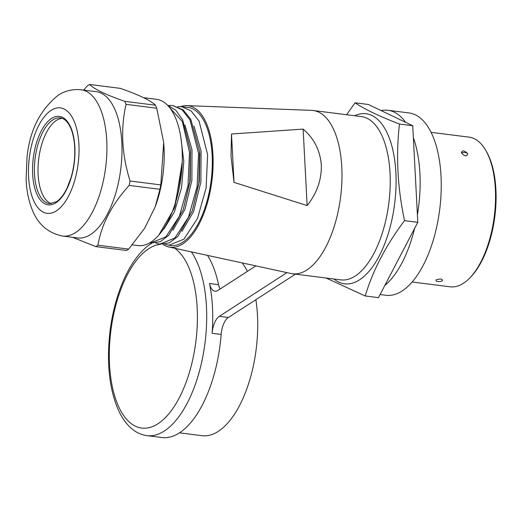 <?xml version="1.0" encoding="UTF-8"?>
<svg xmlns="http://www.w3.org/2000/svg" width="522" height="522" viewBox="0 0 522 522"><rect width="100%" height="100%" fill="white"/><g stroke="black" fill="none" stroke-linecap="round" stroke-linejoin="round"><path stroke-width="0.78" d="M286.956 272.634L219.312 316.332A17.141 7.934 -82.8 0 0 212.115 333.31A99.434 46.014 -82.8 0 0 209.505 283.531A17.141 7.934 -82.8 0 0 214.953 291.198A17.141 7.934 -82.8 0 0 217.955 290.395L255.884 265.894M381.106 110.586A91.892 42.523 97.2 0 1 387.944 110.279A91.892 42.523 97.2 0 1 405.601 122.305M413.365 137.691A91.892 42.523 97.2 0 1 417.404 214.836M414.618 228.388A91.892 42.523 97.2 0 1 384.799 285.501M295.445 274.141L228.362 317.48A17.141 7.934 97.2 0 0 221.158 334.452A99.434 46.014 -82.8 0 1 179.392 432.908A99.434 46.014 -82.8 0 1 161.983 437.534L146.904 435.629A99.434 46.014 97.2 0 0 164.019 431.192A99.434 46.014 97.2 0 0 164.319 431.002A99.434 46.014 97.2 0 0 204.33 347.854A99.434 46.014 97.2 0 0 191.359 251.885M220.056 289.044A17.141 7.934 97.2 0 1 218.548 284.679A99.434 46.014 -82.8 0 0 207.502 255.388M380.081 294.532L385.98 295.276A91.892 42.523 -82.8 0 0 402.071 291.002A91.892 42.523 -82.8 0 0 441.11 192.533A91.892 42.523 -82.8 0 0 409.052 112.948L387.944 110.279M412.139 281.997L450.166 286.813A75.436 34.909 -82.8 0 0 463.373 283.302A75.436 34.909 -82.8 0 0 469.637 278.095A75.436 34.909 -82.8 0 0 495.345 188.912A75.436 34.909 -82.8 0 0 485.793 150.434A75.436 34.909 -82.8 0 0 469.108 137.142L431.081 132.327M467.745 153.683C466.975 156.809 464.861 156.541 461.389 152.881C462.159 150.01 464.273 150.277 467.745 153.683A6.858 4.744 157.2 0 0 464.965 152.522A6.858 4.744 -22.8 0 0 461.389 152.881M442.428 280.653L442.304 280.725A6.858 6.858 0 0 1 436.118 280.98L436.072 279.844C440.522 278.546 442.636 278.813 442.428 280.653M469.637 278.095L470.661 277.045A74.059 34.269 -82.8 0 0 495.9 189.479A74.059 34.269 -82.8 0 0 486.524 151.706L485.793 150.434M179.503 432.836L202.047 435.694A92.577 42.837 -82.8 0 0 218.255 431.387A92.577 42.837 -82.8 0 0 255.865 299.713M247.402 271.375A92.577 42.837 -82.8 0 0 242.195 262.918M365.198 295.967L378.457 297.651L417.796 222.307L412.732 125.717L368.33 104.472L355.071 102.795C364.539 109.202 379.344 116.282 399.474 124.04C395.833 155.563 397.516 187.757 404.537 220.63C386.091 245.066 372.976 270.181 365.198 295.967L326.067 278.017M346.588 114.723L355.071 102.795M354.614 115.74A85.719 39.665 97.2 0 1 396.022 176.129A85.719 39.665 97.2 0 1 359.547 279.825A85.719 39.665 97.2 0 1 333.95 279.016M412.732 125.717L399.474 124.04M417.796 222.307L404.537 220.63M292.496 273.769L340.749 279.877A82.287 38.08 -82.8 0 0 390.032 173.076A82.287 38.08 -82.8 0 0 361.407 116.595L313.161 110.494A82.287 38.08 97.2 0 1 341.779 166.968A82.287 38.08 97.2 0 1 292.496 273.769A82.287 38.08 97.2 0 1 290.969 273.508L168.913 247.01A71.318 33.003 97.2 0 1 163.008 244.433M180.736 106.547A71.318 33.003 97.2 0 1 186.804 105.62L311.614 110.364A82.287 38.08 97.2 0 1 313.161 110.494M303.132 129.104C314.061 138.454 320.13 150.421 321.33 165.017C321.663 179.738 316.932 193.264 307.138 205.59L303.132 129.104L231.494 133.997L231.024 156.404L234.032 182.38L307.138 205.59M186.804 105.62A71.318 33.003 97.2 0 1 212.95 154.675A71.318 33.003 97.2 0 1 168.913 247.01M234.032 182.38L231.494 133.997M164.887 244.25L170.453 245.536A69.602 32.207 -82.8 0 0 212.141 155.204A69.602 32.207 -82.8 0 0 187.933 107.434L181.858 106.664M168.73 245.32L183.953 239.141L197.512 218.405L206.118 187.894L207.619 154.629L199.058 121.084L191.163 110.971L181.682 106.638L177.702 106.625M180.775 136.96L183.803 161.383L181.525 187.887L174.426 211.867L163.888 229.047M184.951 124.993L191.985 149.69L191.894 180.351L184.918 209.439L172.945 230.176M194.001 126.148L201.074 151.184L200.872 182.08L193.597 211.534L181.989 231.331M155.837 243.108L159.68 244.172L174.903 237.993L188.468 217.263L197.075 186.745L198.569 153.488L190.008 119.943L182.119 109.829L172.638 105.496L168.658 105.477M149.69 242.874L150.636 243.03L165.859 236.851L179.418 216.115L188.024 185.604L189.525 152.339L182.374 121.613L167.764 105.451M132.347 244.864L137.971 245.575A73.719 34.113 -82.8 0 0 150.884 242.149A73.719 34.113 -82.8 0 0 182.198 163.151A73.719 34.113 -82.8 0 0 156.483 99.304L143.557 97.673M163.64 142.245L156.763 108.237L126.037 104.348C120.451 128.993 121.796 154.551 130.056 181.01A85.034 39.346 97.2 0 1 129.175 185.414C111.858 204.448 101.451 224.388 97.947 245.223A85.034 39.346 97.2 0 1 96.877 245.94A85.034 39.346 97.2 0 1 95.807 246.606L126.533 250.495A85.034 39.346 -82.8 0 0 127.603 249.829A85.034 39.346 -82.8 0 0 128.673 249.105L144.666 228.244L155.321 206.562L159.902 189.303A85.034 39.346 -82.8 0 0 160.783 184.899L163.686 142.774A73.719 34.113 97.2 0 1 155.778 205.276L155.51 206.027M83.709 90.097L87.383 85.849A85.034 39.346 97.2 0 1 88.453 85.132A85.034 39.346 97.2 0 1 89.523 84.466C94.338 89.203 106.09 94.828 124.771 101.327A85.034 39.346 97.2 0 1 126.037 104.348M95.807 246.606L72.493 237.288M62.588 236.035L77.667 237.941A73.719 34.113 -82.8 0 0 90.574 234.515A73.719 34.113 -82.8 0 0 121.887 155.517A73.719 34.113 -82.8 0 0 96.172 91.676L81.099 89.764A73.719 34.113 97.2 0 1 106.821 153.422A73.719 34.113 97.2 0 1 75.677 232.486A73.719 34.113 97.2 0 1 75.494 232.603A73.719 34.113 97.2 0 1 62.588 236.035C47.306 232.929 36.879 223.351 31.32 207.306C28.279 198.882 26.537 189.584 26.1 179.392L27.027 157.285C29.695 130.585 40.031 109.946 58.046 95.369C64.989 90.782 72.675 88.916 81.099 89.764M156.763 108.237A85.034 39.346 -82.8 0 0 155.497 105.216C150.682 100.478 138.937 94.86 120.249 88.355L89.523 84.466M130.056 181.01L160.783 184.899M159.902 189.303L129.175 185.414M97.947 245.223L128.673 249.105M51.306 203.658A43.202 19.993 97.2 0 1 38.178 164.652A43.202 19.993 97.2 0 1 56.435 120.373A43.202 19.993 97.2 0 1 62.111 118.318M124.771 101.327L155.497 105.216M182.243 161.957L175.098 205.942L174.191 208.48L158.812 235.089M167.36 105.039L175.751 110.168L182.667 119.897L190.563 150.44L190.256 180.71L183.229 209.655L168.874 235.194L160.319 241.699L150.636 243.03M199.809 153.807L199.3 181.858L192.285 210.777L177.924 236.335L169.369 242.841L159.68 244.172M172.638 105.496L183.124 109.816L190.856 119.44L199.606 151.576L198.836 183.091L192.285 210.777M190.563 150.44L189.793 181.924L183.229 209.655M181.793 169.82L174.191 208.48M219.312 316.332L228.362 317.48M212.115 333.31L221.158 334.452M218.548 284.679L209.505 283.531M160.639 244.296A92.577 42.837 97.2 0 0 149.038 248.505A92.577 42.837 -82.8 0 0 148.763 248.681A92.577 42.837 97.2 0 0 109.522 364.265A92.577 42.837 97.2 0 0 157.683 423.923A92.577 42.837 -82.8 0 0 157.951 423.747A92.577 42.837 97.2 0 0 196.526 335.542A92.577 42.837 97.2 0 0 174.739 248.276M51.117 110.357A53.146 24.593 97.2 0 1 78.9 144.229A53.146 24.593 97.2 0 1 56.513 210.777A53.146 24.593 -82.8 0 1 56.383 210.862A53.146 24.593 97.2 0 1 28.599 176.991A53.146 24.593 97.2 0 1 50.986 110.442A53.146 24.593 -82.8 0 1 51.117 110.357M51.541 118.461A44.572 20.626 -82.8 0 0 51.273 118.638A44.572 20.626 -82.8 0 0 32.664 174.505A44.572 20.626 -82.8 0 0 55.958 202.758A44.572 20.626 -82.8 0 0 56.226 202.582A44.572 20.626 -82.8 0 0 74.835 146.715A44.572 20.626 -82.8 0 0 51.541 118.461M52.539 120.093A43.202 19.993 -82.8 0 0 34.452 166.492A43.202 19.993 -82.8 0 0 49.531 203.626L56.422 201.76C60.291 199.247 63.854 194.673 67.097 188.024L71.077 177.526C74.333 166.179 75.442 154.851 74.405 143.537C73.426 134.493 71.24 127.636 67.84 122.957C65.498 119.871 63.012 118.187 60.376 117.9A43.202 19.993 -82.8 0 0 52.813 119.91A43.202 19.993 -82.8 0 0 52.539 120.093M151.863 243.187L151.08 243.683C130.787 256.563 114.892 292.131 110.077 330.824C106.325 362.836 109.268 389.653 118.912 411.277C126.187 425.985 135.518 434.102 146.904 435.629M199.606 151.576L199.848 154.258"/></g></svg>
